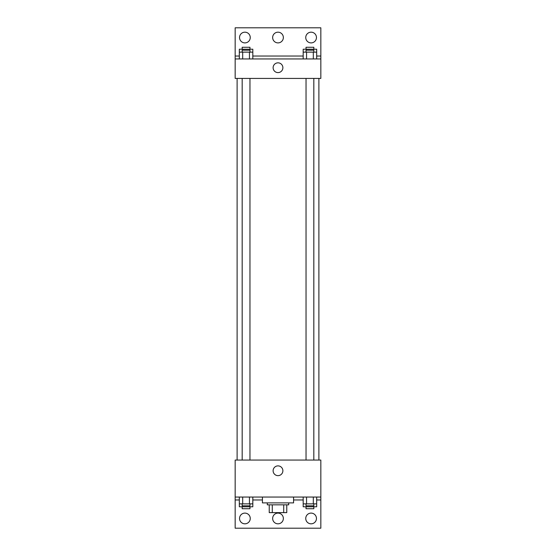 <?xml version="1.0" encoding="UTF-8"?>
<svg xmlns="http://www.w3.org/2000/svg" width="556" height="556" viewBox="0 0 556 556"><rect width="100%" height="100%" fill="white"/><g stroke="black" fill="none" stroke-linecap="round" stroke-linejoin="round"><path stroke-width="0.83" d="M283.713 504.834L283.713 512.625L269.236 512.625L269.236 504.834M283.713 512.625L286.764 512.625L286.764 504.834L286.764 512.625M288.71 502.888L288.71 504.834L267.29 504.834L267.29 502.888M272.287 504.834L272.287 512.625M262.425 497.05L262.425 502.888L293.575 502.888L293.575 497.05M235.167 497.05L235.167 460.055L320.833 460.055L320.833 497.05L235.167 497.05L235.167 528.2L320.833 528.2L320.833 499.969L316.677 499.969M320.833 497.05L320.833 499.969M273.114 470.758A4.886 4.886 0 0 1 280.439 466.533A4.886 4.886 0 0 1 280.439 474.991A4.886 4.886 0 0 1 273.114 470.758M303.187 499.969L293.575 499.969M262.425 499.969L252.813 499.969M239.323 499.969L235.167 499.969M305.744 518.463A5.351 5.351 0 0 1 313.779 513.827A5.351 5.351 0 0 1 313.779 523.099A5.351 5.351 0 0 1 305.744 518.463M239.546 518.463A5.351 5.351 0 0 1 247.58 513.827A5.351 5.351 0 0 1 247.58 523.099A5.351 5.351 0 0 1 239.546 518.463M272.649 518.463A5.351 5.351 0 0 1 280.676 513.827A5.351 5.351 0 0 1 280.676 523.099A5.351 5.351 0 0 1 272.649 518.463M318.887 78.424L318.887 460.055M313.827 460.055L313.827 78.424M249.964 78.424L249.964 460.055M320.833 78.424L235.167 78.424L235.167 27.8L320.833 27.8L320.833 78.424M320.833 58.95L235.167 58.95M273.114 67.714A4.886 4.886 0 0 1 280.439 63.488A4.886 4.886 0 0 1 280.439 71.946A4.886 4.886 0 0 1 273.114 67.714M235.167 56.031L239.323 56.031M252.813 56.031L303.187 56.031M316.677 56.031L320.833 56.031M272.649 37.537A5.351 5.351 0 0 1 280.676 32.901A5.351 5.351 0 0 1 280.676 42.173A5.351 5.351 0 0 1 272.649 37.537M250.256 37.537A5.351 5.351 0 0 1 242.221 42.173A5.351 5.351 0 0 1 242.221 32.901A5.351 5.351 0 0 1 250.256 37.537M316.454 37.537A5.351 5.351 0 0 1 308.42 42.173A5.351 5.351 0 0 1 308.42 32.901A5.351 5.351 0 0 1 316.454 37.537M303.187 52.139L303.187 49.22L316.677 49.22L316.677 52.139L303.187 52.139L303.187 58.95M316.677 52.139L316.677 58.95M313.306 52.139L313.306 58.95M306.558 52.139L306.558 58.95M306.036 52.139L306.036 50.193L313.827 50.193L313.827 52.139M239.323 52.139L239.323 49.22L252.813 49.22L252.813 52.139L239.323 52.139L239.323 58.95M252.813 52.139L252.813 58.95M249.442 52.139L249.442 58.95M242.694 52.139L242.694 58.95M242.173 52.139L242.173 50.193L249.964 50.193L249.964 52.139M313.306 49.22L313.306 50.193M306.558 49.22L306.558 50.193M306.036 49.22L306.036 47.274L313.827 47.274L313.827 49.22M249.442 49.22L249.442 50.193M242.694 49.22L242.694 50.193M242.173 49.22L242.173 47.274L249.964 47.274L249.964 49.22M316.677 503.861L303.187 503.861L303.187 506.78L316.677 506.78L316.677 497.05M303.187 497.05L303.187 503.861M313.306 497.05L313.306 503.861M306.558 497.05L306.558 503.861M313.827 503.861L313.827 505.807L306.036 505.807L306.036 503.861M252.813 503.861L239.323 503.861L239.323 506.78L252.813 506.78L252.813 497.05M239.323 497.05L239.323 503.861M249.442 497.05L249.442 503.861M242.694 497.05L242.694 503.861M249.964 503.861L249.964 505.807L242.173 505.807L242.173 503.861M313.306 505.807L313.306 506.78M306.558 505.807L306.558 506.78M313.827 506.78L313.827 508.726L306.036 508.726L306.036 506.78M249.442 505.807L249.442 506.78M242.694 505.807L242.694 506.78M249.964 506.78L249.964 508.726L242.173 508.726L242.173 506.78M237.113 78.424L237.113 460.055M306.036 460.055L306.036 78.424M242.173 78.424L242.173 460.055"/></g></svg>
